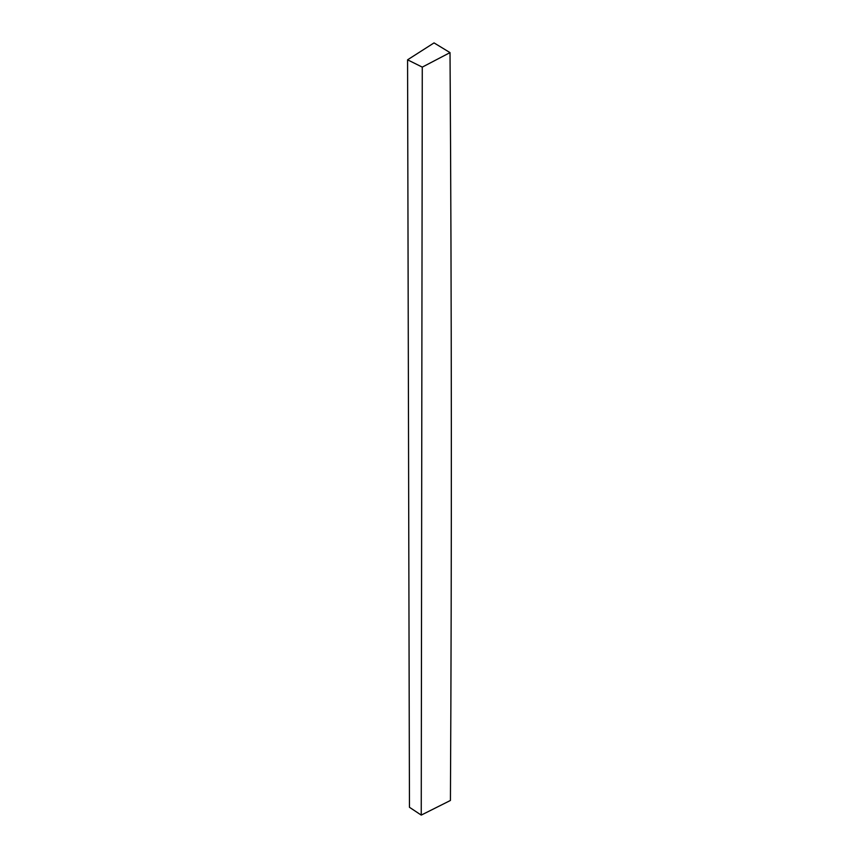 <?xml version="1.0" encoding="UTF-8"?>
<svg xmlns="http://www.w3.org/2000/svg" width="858" height="858" viewBox="0 0 858 858"><rect width="100%" height="100%" fill="white"/><g stroke="black" fill="none" stroke-linecap="round" stroke-linejoin="round"><path stroke-width="1.29" d="M407.571 59.813L422.275 67.117L421.246 815.1L409.459 807.292L407.571 59.813L434.041 42.9L450.021 52.617C451.64 300.954 451.78 550.235 450.429 800.46L421.246 815.1M422.275 67.117L450.021 52.617"/></g></svg>
